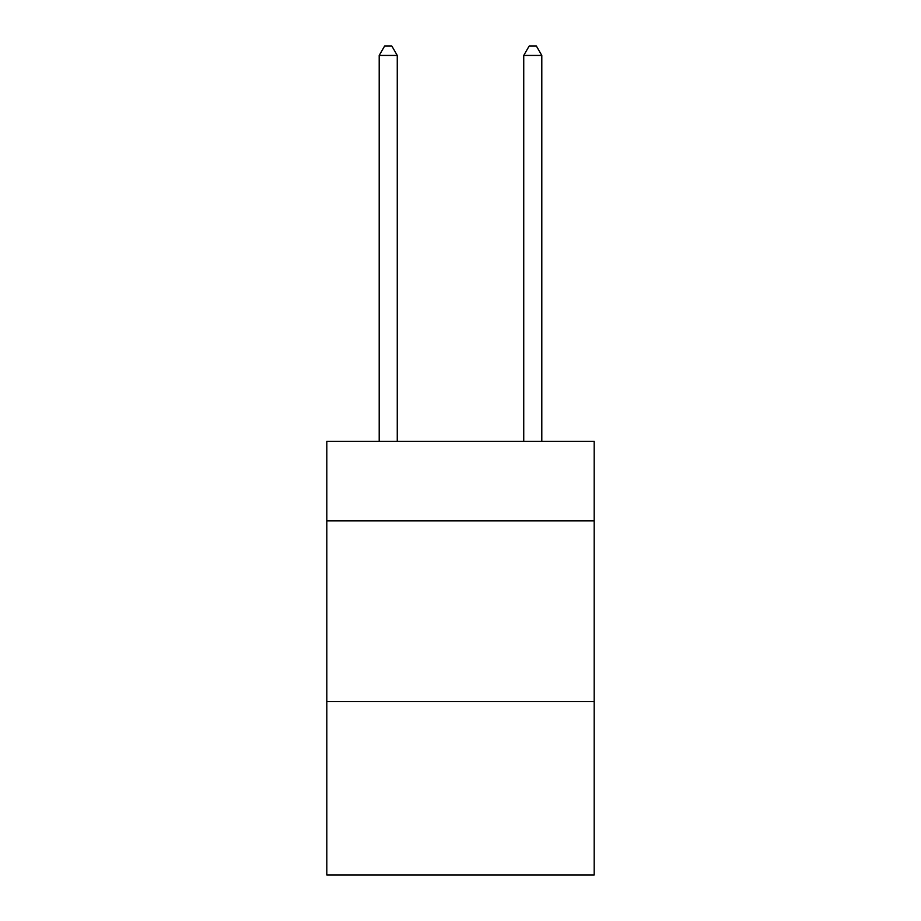 <?xml version="1.0" encoding="UTF-8"?>
<svg xmlns="http://www.w3.org/2000/svg" width="921" height="921" viewBox="0 0 921 921"><rect width="100%" height="100%" fill="white"/><g stroke="black" fill="none" stroke-linecap="round" stroke-linejoin="round"><path stroke-width="1.38" d="M594.195 520.837L594.195 441.355L326.805 441.355L326.805 520.837L594.195 520.837L594.195 874.95L326.805 874.95L326.805 520.837M594.195 701.514L326.805 701.514M397.262 441.355L397.262 55.444L379.199 55.444L379.199 441.355M379.199 55.444L384.621 46.05L391.851 46.05L397.262 55.444M541.801 441.355L541.801 55.444L523.738 55.444L523.738 441.355M523.738 55.444L529.149 46.05L536.379 46.05L541.801 55.444"/></g></svg>
